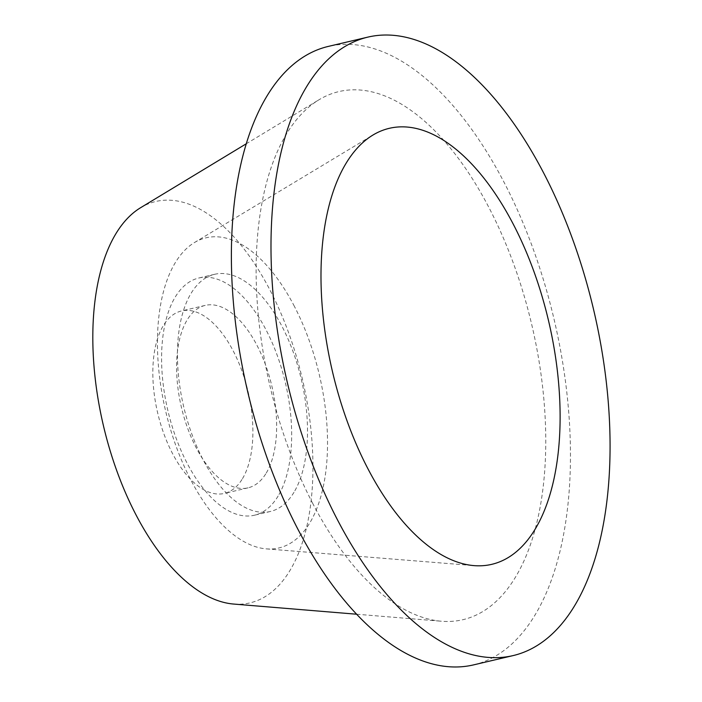 <?xml version="1.0" encoding="UTF-8"?>
<svg xmlns="http://www.w3.org/2000/svg" width="702" height="702" viewBox="0 0 702 702"><rect width="100%" height="100%" fill="white"/><g stroke="black" fill="none" stroke-linecap="round" stroke-linejoin="round"><path stroke-width="0.53" stroke-dasharray="3.51 2.63" d="M278.141 496.007A121.815 60.381 -103.2 0 1 254.493 515.207A121.815 60.381 -103.2 0 1 167.839 410.433A121.815 60.381 -103.2 0 1 198.754 278.027A121.815 60.381 -103.2 0 1 277.272 355.502A121.815 60.381 -103.2 0 1 278.141 496.007M293.989 492.286A121.815 60.381 -103.2 0 1 270.34 511.477A121.815 60.381 -103.2 0 1 183.687 406.712A121.815 60.381 -103.2 0 1 214.601 274.307A121.815 60.381 -103.2 0 1 293.12 351.781A121.815 60.381 -103.2 0 1 293.989 492.286M266.251 473.069A93.708 46.446 76.8 0 0 265.584 364.987A93.708 46.446 76.8 0 0 205.186 305.396A93.708 46.446 76.8 0 0 181.406 407.248A93.708 46.446 76.8 0 0 248.06 487.837A93.708 46.446 76.8 0 0 266.251 473.069M242.488 478.659A93.708 46.446 76.8 0 0 241.821 370.577A93.708 46.446 76.8 0 0 181.414 310.986A93.708 46.446 76.8 0 0 157.643 412.829A93.708 46.446 76.8 0 0 224.298 493.427A93.708 46.446 76.8 0 0 242.488 478.659M312.469 502.939A271.235 134.451 76.8 0 0 441.435 621.235A271.235 134.451 76.8 0 0 543.251 486.223A271.235 134.451 76.8 0 0 489.364 208.371A271.235 134.451 76.8 0 0 318.892 99.833A271.235 134.451 76.8 0 0 312.469 502.939M233.652 604.053A206.151 102.185 76.8 0 0 311.039 501.439A206.151 102.185 76.8 0 0 270.077 290.259A206.151 102.185 76.8 0 0 140.514 207.766M473.596 664.882A317.655 157.459 76.8 0 0 504.501 183.169A317.655 157.459 76.8 0 0 328.246 46.429M294.41 306.397A159.301 78.966 76.8 0 0 194.375 242.602A159.301 78.966 76.8 0 0 190.523 479.396A159.301 78.966 76.8 0 0 266.356 548.876A159.301 78.966 76.8 0 0 326.07 469.498A159.301 78.966 76.8 0 0 294.41 306.397M214.601 274.307L198.754 278.027M270.34 511.477L254.493 515.207M205.186 305.396L181.414 310.986M248.06 487.837L224.298 493.427M356.669 614.224L441.435 621.235M246.121 143.857L318.892 99.833M266.356 548.876L474.104 565.628M194.375 242.602L372.911 135.065"/><path stroke-width="1.05" d="M246.121 143.857L140.514 207.766A206.151 102.185 76.8 0 0 135.635 514.145A206.151 102.185 76.8 0 0 233.652 604.053L356.669 614.224M367.857 37.118L328.246 46.429A317.655 157.459 76.8 0 0 297.341 528.141A317.655 157.459 76.8 0 0 473.596 664.882L513.206 655.571A317.655 157.459 76.8 0 0 544.111 173.859A317.655 157.459 76.8 0 0 367.857 37.118A317.655 157.459 76.8 0 0 336.951 518.831A317.655 157.459 76.8 0 0 513.206 655.571M367.506 467.944A223.947 111.004 76.8 0 0 474.104 565.628A223.947 111.004 76.8 0 0 558.055 454.045A223.947 111.004 76.8 0 0 513.557 224.745A223.947 111.004 76.8 0 0 372.911 135.065A223.947 111.004 76.8 0 0 367.506 467.944"/></g></svg>
